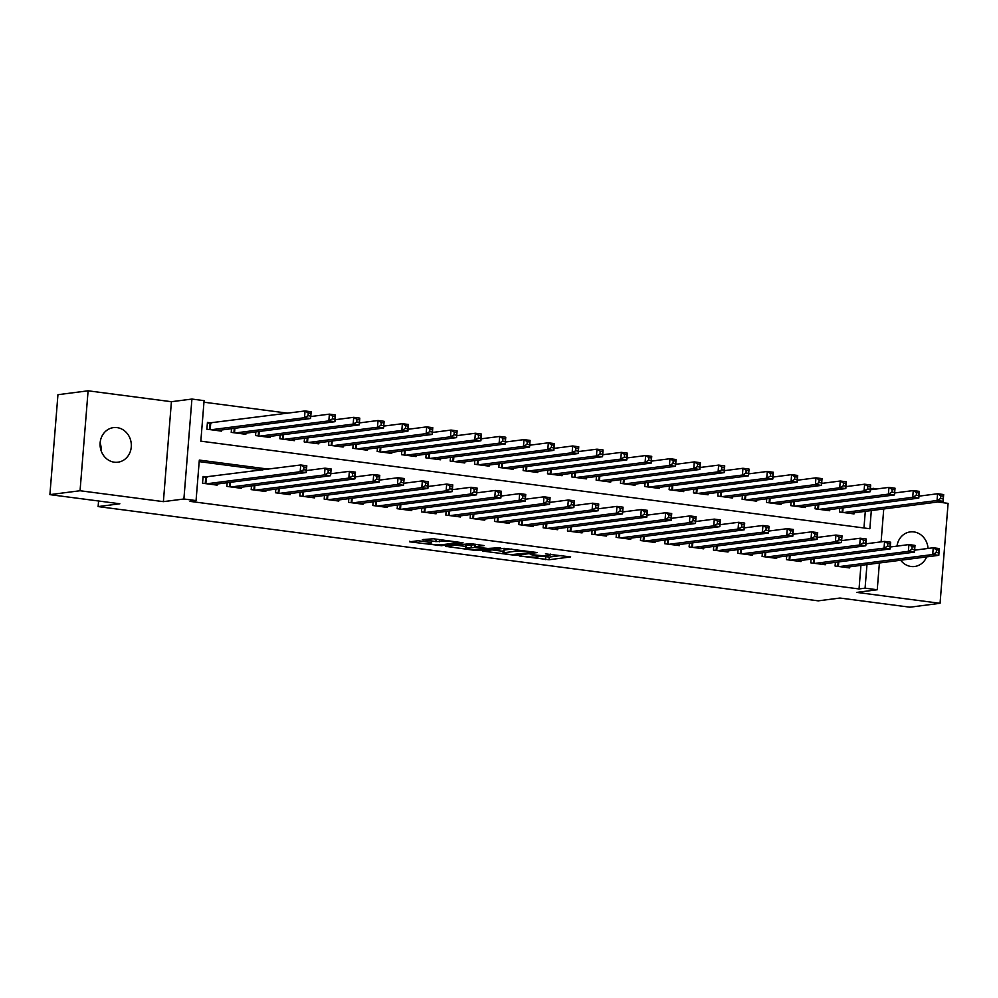 <?xml version="1.0" encoding="UTF-8"?>
<svg xmlns="http://www.w3.org/2000/svg" width="998" height="998" viewBox="0 0 998 998"><rect width="100%" height="100%" fill="white"/><g stroke="black" fill="none" stroke-linecap="round" stroke-linejoin="round"><path stroke-width="1.5" d="M519.272 555.948L549.062 559.753L570.656 556.909L545.419 553.865A8.558 0.886 -175.4 0 1 550.16 555.038A8.558 0.886 -175.4 0 1 549.274 555.35L547.503 555.587A8.558 0.886 -175.4 0 1 536.063 555.075L530.287 554.526L534.417 555.287A8.558 0.886 -175.4 0 1 539.157 556.46A8.558 0.886 -175.4 0 1 538.259 556.772L536.487 557.009A8.558 0.886 -175.4 0 1 525.06 556.497L519.272 555.948M100.124 442.975A17.44 15.606 -97.4 0 1 101.122 450.734M114.308 462.199A17.44 15.606 82.6 0 0 117.939 462.199A17.44 15.606 82.6 0 0 131.324 444.933A17.44 15.606 82.6 0 0 117.09 427.618A17.44 15.606 82.6 0 0 113.473 427.618A17.44 15.606 82.6 0 0 100.074 444.883A17.44 15.606 82.6 0 0 114.308 462.199M900.658 560.24A17.44 15.606 82.6 0 0 911.062 566.49A17.44 15.606 82.6 0 0 914.679 566.49A17.44 15.606 82.6 0 0 926.668 556.884M928.04 548.438A17.44 15.606 82.6 0 0 913.844 531.909A17.44 15.606 82.6 0 0 910.226 531.909A17.44 15.606 82.6 0 0 896.99 546.131M418.075 540.754L409.729 541.827L441.478 545.681L463.072 542.825L433.406 538.77L422.341 539.644L435.876 541.59L443.037 541.29A7.148 0.736 -175.4 0 1 451.084 541.54A7.148 0.736 -175.4 0 1 456.548 542.7A7.148 0.736 -175.4 0 1 455.812 542.962L441.777 544.771A7.148 0.736 -175.4 0 1 433.731 544.521A7.148 0.736 -175.4 0 1 428.267 543.361A7.148 0.736 -175.4 0 1 429.003 543.099L431.623 542.7L430.138 542.326L418.075 540.754M49.9 494.634L57.946 394.697L88.098 390.804L80.052 490.742L49.9 494.634L119.847 503.778L98.128 506.585L818.248 600.846L839.954 598.039L909.902 607.196L940.054 603.303L856.733 592.4L877.242 589.756L865.079 588.159L859.041 588.945L190.019 501.37L196.057 500.584L183.894 499L191.928 399.063L204.091 400.647L200.835 441.166L869.857 528.74L871.316 510.564M80.052 490.742L163.385 501.645L183.894 499M482.795 551.083L515.754 555.399L537.336 552.555L504.102 548.339L482.795 551.083M475.048 550.372L445.382 546.318L470.545 543.636L484.092 545.582L475.16 546.792L476.37 547.253L487.947 548.463L500.472 547.677L478.616 550.534L475.048 550.372L475.098 549.673M940.054 603.303L948.1 503.366L937.671 502.006M211.688 423.002L207.434 422.441L206.885 429.202L221.481 431.111L221.581 429.988M835.376 562.336L835.077 566.016L849.672 567.924L849.76 566.814M811.05 559.154L810.75 562.835L825.346 564.743L825.433 563.62M786.711 555.973L786.424 559.641L801.02 561.562L801.107 560.439M762.385 552.792L762.098 556.46L776.694 558.369L776.781 557.258M738.058 549.599L737.759 553.279L752.367 555.187L752.455 554.065M713.732 546.417L713.433 550.098L728.029 552.006L728.128 550.884M689.406 543.236L689.107 546.904L703.702 548.825L703.79 547.702M665.08 540.055L664.78 543.723L679.376 545.632L679.463 544.521M640.753 536.862L640.454 540.542L655.05 542.45L655.137 541.328M616.415 533.681L616.128 537.361L630.724 539.269L630.811 538.147M592.088 530.499L591.789 534.167L606.397 536.076L606.485 534.965M567.762 527.306L567.463 530.986L582.059 532.895L582.158 531.784M543.436 524.125L543.137 527.805L557.732 529.713L557.82 528.591M519.11 520.944L518.81 524.611L533.406 526.532L533.493 525.41M494.783 517.762L494.484 521.43L509.08 523.339L509.167 522.228M470.445 514.569L470.158 518.249L484.754 520.158L484.841 519.035M446.118 511.388L445.832 515.068L460.427 516.976L460.515 515.854M421.792 508.207L421.493 511.874L436.089 513.795L436.188 512.673M397.466 505.025L397.167 508.693L411.762 510.602L411.862 509.491M373.14 501.832L372.84 505.512L387.436 507.421L387.523 506.298M348.813 498.651L348.514 502.331L363.11 504.24L363.197 503.117M324.475 495.47L324.188 499.137L338.784 501.046L338.871 499.936M300.149 492.288L299.862 495.956L314.457 497.865L314.545 496.755M275.822 489.095L275.523 492.775L290.131 494.684L290.218 493.561M251.496 485.914L251.197 489.594L265.792 491.503L265.892 490.38M227.17 482.733L226.87 486.4L241.466 488.309L241.553 487.199M859.041 588.945L860.937 565.367M262.474 469.908L199.188 461.625M207.347 477.019L203.093 476.47L202.544 483.219L217.14 485.128L217.227 484.005M847.364 486.425L846.005 486.251M823.038 483.244L821.678 483.057M798.712 480.05L797.352 479.876M774.386 476.869L773.013 476.695M750.059 473.688L748.687 473.501M725.733 470.507L724.361 470.32M701.394 467.314L700.035 467.139M677.068 464.132L675.708 463.958M652.742 460.951L651.382 460.764M628.416 457.758L627.043 457.583M604.089 454.577L602.717 454.402M579.763 451.395L578.391 451.221M555.424 448.214L554.065 448.027M531.098 445.021L529.738 444.846M506.772 441.84L505.412 441.665M482.446 438.658L481.086 438.484M458.119 435.477L456.747 435.29M433.793 432.284L432.421 432.109M409.454 429.103L408.095 428.928M385.128 425.921L383.768 425.734M360.802 422.728L359.442 422.553M336.476 419.547L335.116 419.372M312.149 416.366L310.777 416.191M287.823 413.184L203.966 402.206M863.956 527.967L865.291 511.35M854.113 512.785L854.026 513.908L839.418 511.999L839.717 508.319M829.787 509.604L829.687 510.726L815.092 508.805L815.391 505.138M805.448 506.423L805.361 507.533L790.765 505.624L791.065 501.957M781.122 503.229L781.035 504.352L766.439 502.443L766.738 498.763M756.796 500.048L756.709 501.171L742.113 499.262L742.412 495.582M732.47 496.867L732.382 497.99L717.787 496.068L718.073 492.401M708.143 493.686L708.056 494.796L693.46 492.887L693.747 489.22M683.817 490.492L683.717 491.615L669.122 489.706L669.421 486.026M659.491 487.311L659.391 488.434L644.795 486.525L645.095 482.845M635.152 484.13L635.065 485.24L620.469 483.331L620.768 479.664M610.826 480.949L610.739 482.059L596.143 480.15L596.442 476.483M586.5 477.755L586.412 478.878L571.817 476.969L572.104 473.289M562.173 474.574L562.086 475.697L547.49 473.788L547.777 470.108M537.847 471.393L537.76 472.503L523.152 470.594L523.451 466.927M513.521 468.199L513.421 469.322L498.825 467.413L499.125 463.733M489.182 465.018L489.095 466.141L474.499 464.232L474.799 460.552M464.856 461.837L464.769 462.96L450.173 461.039L450.472 457.371M440.53 458.656L440.442 459.766L425.847 457.857L426.134 454.19M416.203 455.462L416.116 456.585L401.52 454.676L401.807 450.996M391.877 452.281L391.79 453.404L377.182 451.495L377.481 447.815M367.551 449.1L367.451 450.223L352.855 448.302L353.155 444.634M343.212 445.919L343.125 447.029L328.529 445.12L328.829 441.453M318.886 442.725L318.799 443.848L304.203 441.939L304.502 438.259M294.56 439.544L294.472 440.667L279.877 438.758L280.176 435.078M270.233 436.363L270.146 437.473L255.55 435.565L255.837 431.897M245.907 433.182L245.82 434.292L231.224 432.384L231.511 428.703M98.577 500.996L98.128 506.585M163.385 501.645L171.419 401.707L88.098 390.804M171.419 401.707L191.928 399.063M870.406 488.583L877.729 488.833M268.499 469.135L199.313 460.078L196.057 500.584M865.079 588.159L866.975 564.581M883.741 508.968L881.097 541.852M879.4 562.984L877.242 589.756M873.025 489.432L873.113 488.222M539.182 556.048L549.274 557.059L561.275 555.512M492.114 549.886L503.142 551.32M511.213 554.676L532.421 552.381L528.104 551.595A8.558 0.886 -175.4 0 0 516.677 551.083L503.89 552.742A8.558 0.886 -175.4 0 0 503.004 553.054A8.558 0.886 -175.4 0 0 507.745 554.227L511.213 554.676M503.004 553.054L503.217 550.347A8.558 0.886 -175.4 0 1 504.115 550.035L511.837 549.037M465.604 546.417L454.976 545.02M466.191 547.952A7.148 0.736 -175.4 0 0 465.455 548.214A7.148 0.736 -175.4 0 0 470.931 549.374A7.148 0.736 -175.4 0 0 478.978 549.624L484.192 548.888L474.711 547.465L466.191 547.952L466.415 545.245A7.148 0.736 -175.4 0 0 465.667 545.507L465.455 548.214M466.415 545.245L475.06 544.783M849.76 513.346L943.135 501.308L937.047 500.509L937.596 493.748L918.958 496.156M940.815 495.819L937.596 493.748L943.671 494.546L943.135 501.308L943.247 496.131L940.815 495.819L940.603 498.513L943.035 498.838M940.603 498.513L937.047 500.509L843.684 512.548M943.247 496.131L943.671 494.546M914.617 550.172L933.242 547.777L939.33 548.563L938.781 555.325L845.418 567.363M938.694 552.855L938.781 555.325L932.706 554.526L933.242 547.777L936.473 549.836L936.261 552.53L938.694 552.855L938.906 550.148L936.473 549.836M839.33 566.577L932.706 554.526L936.261 552.53M939.33 548.563L938.906 550.148M825.433 510.165L918.796 498.114L912.721 497.316L913.257 490.567L894.632 492.975M916.488 492.625L913.257 490.567L919.345 491.365L918.796 498.114L918.921 492.95L916.488 492.625L916.276 495.332L918.709 495.644M916.276 495.332L912.721 497.316L819.358 509.367M918.921 492.95L919.345 491.365M801.107 506.984L894.47 494.933L888.395 494.135L888.931 487.386L870.306 489.793M892.162 489.444L888.931 487.386L895.019 488.184L894.47 494.933L894.595 489.769L892.162 489.444L891.95 492.151L894.383 492.463M891.95 492.151L888.395 494.135L795.019 506.186M894.595 489.769L895.019 488.184M776.781 503.79L870.144 491.752L864.068 490.954L864.605 484.205L845.98 486.6M867.836 486.263L864.605 484.205L870.693 484.991L870.144 491.752L870.268 486.575L867.836 486.263L867.624 488.958L870.056 489.282M867.624 488.958L864.068 490.954L770.693 503.004M870.268 486.575L870.693 484.991M752.455 500.609L845.817 488.558L839.73 487.773L840.279 481.011L821.641 483.419M843.51 483.082L840.279 481.011L846.354 481.809L845.817 488.558L845.942 483.394L843.51 483.082L843.285 485.776L845.718 486.101M843.285 485.776L839.73 487.773L746.367 499.811M845.942 483.394L846.354 481.809M890.278 546.991L908.916 544.584L915.004 545.382L914.455 552.131L821.092 564.182M914.355 549.673L914.455 552.131L908.367 551.345L908.916 544.584L912.147 546.654L911.923 549.349L914.355 549.673L914.58 546.966L912.147 546.654M815.004 563.383L908.367 551.345L911.923 549.349M915.004 545.382L914.58 546.966M865.952 543.81L884.59 541.403L890.665 542.201L890.129 548.95L796.766 561.001M890.029 546.48L890.129 548.95L884.041 548.151L884.59 541.403L887.821 543.461L887.596 546.168L890.029 546.48L890.253 543.785L887.821 543.461M790.678 560.202L884.041 548.151L887.596 546.168M890.665 542.201L890.253 543.785M841.626 540.629L860.264 538.221L866.339 539.02L865.802 545.769L772.427 557.82M865.703 543.299L865.802 545.769L859.715 544.97L860.264 538.221L863.495 540.28L863.27 542.987L865.703 543.299L865.927 540.604L863.495 540.28M766.352 557.021L859.715 544.97L863.27 542.987M866.339 539.02L865.927 540.604M817.3 537.435L835.937 535.04L842.013 535.826L841.476 542.588L748.101 554.626M841.376 540.118L841.476 542.588L835.388 541.789L835.937 535.04L839.156 537.099L838.944 539.793L841.376 540.118L841.588 537.411L839.156 537.099M742.025 553.84L835.388 541.789L838.944 539.793M842.013 535.826L841.588 537.411M728.128 497.428L821.491 485.377L815.403 484.579L815.952 477.83L797.315 480.238M819.183 479.888L815.952 477.83L822.028 478.628L821.491 485.377L821.616 480.213L819.183 479.888L818.959 482.595L821.391 482.907M818.959 482.595L815.403 484.579L722.041 496.63M821.616 480.213L822.028 478.628M792.973 534.254L811.599 531.847L817.686 532.645L817.137 539.394L723.775 551.445M817.05 536.936L817.137 539.394L811.062 538.608L811.599 531.847L814.83 533.918L814.618 536.612L817.05 536.936L817.262 534.229L814.83 533.918M717.699 550.646L811.062 538.608L814.618 536.612M817.686 532.645L817.262 534.229M703.79 494.247L797.165 482.196L791.077 481.398L791.626 474.649L772.988 477.056M794.857 476.707L791.626 474.649L797.701 475.447L797.165 482.196L797.29 477.032L794.857 476.707L794.633 479.414L797.065 479.726M794.633 479.414L791.077 481.398L697.714 493.449M797.29 477.032L797.701 475.447M768.647 531.073L787.272 528.666L793.36 529.464L792.811 536.213L699.448 548.264M792.724 533.743L792.811 536.213L786.736 535.415L787.272 528.666L790.503 530.724L790.291 533.431L792.724 533.743L792.936 531.048L790.503 530.724M693.361 547.465L786.736 535.415L790.291 533.431M793.36 529.464L792.936 531.048M679.463 491.053L772.826 479.015L766.751 478.217L767.287 471.468L748.662 473.863M770.518 473.526L767.287 471.468L773.375 472.254L772.826 479.015L772.951 473.838L770.518 473.526L770.306 476.221L772.739 476.545M770.306 476.221L766.751 478.217L673.388 490.268M772.951 473.838L773.375 472.254M744.321 527.88L762.946 525.484L769.034 526.283L768.485 533.032L675.122 545.083M768.398 530.562L768.485 533.032L762.397 532.233L762.946 525.484L766.177 527.543L765.965 530.25L768.398 530.562L768.61 527.867L766.177 527.543M669.034 544.284L762.397 532.233L765.965 530.25M769.034 526.283L768.61 527.867M655.137 487.872L748.5 475.821L742.425 475.036L742.961 468.274L724.336 470.682M746.192 470.345L742.961 468.274L749.049 469.072L748.5 475.821L748.625 470.657L746.192 470.345L745.98 473.04L748.413 473.364M745.98 473.04L742.425 475.036L649.049 487.074M748.625 470.657L749.049 469.072M719.982 524.699L738.62 522.291L744.695 523.089L744.159 529.851L650.796 541.889M744.059 527.381L744.159 529.851L738.071 529.052L738.62 522.291L741.851 524.362L741.626 527.056L744.059 527.381L744.283 524.674L741.851 524.362M644.708 541.103L738.071 529.052L741.626 527.056M744.695 523.089L744.283 524.674M630.811 484.691L724.174 472.64L718.098 471.842L718.635 465.093L700.01 467.501M721.866 467.151L718.635 465.093L724.723 465.891L724.174 472.64L724.299 467.476L721.866 467.151L721.654 469.858L724.086 470.17M721.654 469.858L718.098 471.842L624.723 483.893M724.299 467.476L724.723 465.891M695.656 521.517L714.294 519.11L720.369 519.908L719.832 526.657L626.457 538.708M719.733 524.2L719.832 526.657L713.745 525.859L714.294 519.11L717.525 521.181L717.3 523.875L719.733 524.2L719.957 521.492L717.525 521.181M620.382 537.91L713.745 525.859L717.3 523.875M720.369 519.908L719.957 521.492M606.485 481.51L699.848 469.459L693.76 468.661L694.309 461.912L675.671 464.307M697.54 463.97L694.309 461.912L700.396 462.71L699.848 469.459L699.972 464.295L697.54 463.97L697.315 466.677L699.748 466.989M697.315 466.677L693.76 468.661L600.397 480.712M699.972 464.295L700.396 462.71M671.33 518.336L689.967 515.929L696.043 516.727L695.506 523.476L602.131 535.527M695.406 521.006L695.506 523.476L689.418 522.678L689.967 515.929L693.186 517.987L692.974 520.694L695.406 521.006L695.618 518.311L693.186 517.987M596.056 534.728L689.418 522.678L692.974 520.694M696.043 516.727L695.618 518.311M582.158 478.316L675.521 466.278L669.433 465.48L669.982 458.718L651.345 461.126M673.213 460.789L669.982 458.718L676.058 459.517L675.521 466.278L675.646 461.101L673.213 460.789L672.989 463.484L675.421 463.808M672.989 463.484L669.433 465.48L576.071 477.518M675.646 461.101L676.058 459.517M647.003 515.143L665.629 512.747L671.716 513.533L671.167 520.295L577.805 532.346M671.08 517.825L671.167 520.295L665.092 519.496L665.629 512.747L668.86 514.806L668.648 517.5L671.08 517.825L671.292 515.13L668.86 514.806M571.729 531.547L665.092 519.496L668.648 517.5M671.716 513.533L671.292 515.13M557.82 475.135L651.195 463.084L645.107 462.286L645.656 455.537L627.018 457.945M648.887 457.595L645.656 455.537L651.731 456.336L651.195 463.084L651.32 457.92L648.887 457.595L648.663 460.303L651.095 460.627M648.663 460.303L645.107 462.286L551.744 474.337M651.32 457.92L651.731 456.336M622.677 511.962L641.302 509.554L647.39 510.352L646.841 517.101L553.478 529.152M646.754 514.644L646.841 517.101L640.766 516.315L641.302 509.554L644.533 511.625L644.321 514.319L646.754 514.644L646.966 511.937L644.533 511.625M547.391 528.354L640.766 516.315L644.321 514.319M647.39 510.352L646.966 511.937M598.351 508.78L616.976 506.373L623.064 507.171L622.515 513.92L529.152 525.971M622.428 511.45L622.515 513.92L616.44 513.122L616.976 506.373L620.207 508.431L619.995 511.138L622.428 511.45L622.64 508.755L620.207 508.431M523.064 525.173L616.44 513.122L619.995 511.138M623.064 507.171L622.64 508.755M574.012 505.599L592.65 503.192L598.725 503.99L598.189 510.739L504.826 522.79M598.089 508.269L598.189 510.739L592.101 509.941L592.65 503.192L595.881 505.25L595.656 507.957L598.089 508.269L598.313 505.574L595.881 505.25M498.738 521.991L592.101 509.941L595.656 507.957M598.725 503.99L598.313 505.574M533.493 471.954L626.856 459.903L620.781 459.105L621.33 452.356L602.692 454.764M624.548 454.414L621.33 452.356L627.405 453.154L626.856 459.903L626.981 454.739L624.548 454.414L624.336 457.121L626.769 457.433M624.336 457.121L620.781 459.105L527.418 471.156M626.981 454.739L627.405 453.154M509.167 468.761L602.53 456.722L596.455 455.924L596.991 449.175L578.366 451.57M600.222 451.233L596.991 449.175L603.079 449.961L602.53 456.722L602.655 451.545L600.222 451.233L600.01 453.928L602.443 454.252M600.01 453.928L596.455 455.924L503.092 467.975M602.655 451.545L603.079 449.961M484.841 465.579L578.204 453.529L572.128 452.743L572.665 445.981L554.04 448.389M575.896 448.052L572.665 445.981L578.753 446.78L578.204 453.529L578.329 448.364L575.896 448.052L575.684 450.747L578.116 451.071M575.684 450.747L572.128 452.743L478.753 464.781M578.329 448.364L578.753 446.78M549.686 502.406L568.324 500.01L574.399 500.796L573.862 507.558L480.5 519.596M573.763 505.088L573.862 507.558L567.775 506.759L568.324 500.01L571.555 502.069L571.33 504.763L573.763 505.088L573.987 502.381L571.555 502.069M474.412 518.81L567.775 506.759L571.33 504.763M574.399 500.796L573.987 502.381M460.515 462.398L553.878 450.348L547.79 449.549L548.339 442.8L529.713 445.208M551.57 444.859L548.339 442.8L554.426 443.599L553.878 450.348L554.002 445.183L551.57 444.859L551.358 447.566L553.79 447.877M551.358 447.566L547.79 449.549L454.427 461.6M554.002 445.183L554.426 443.599M525.36 499.225L543.997 496.817L550.073 497.615L549.536 504.364L456.161 516.415M549.436 501.907L549.536 504.364L543.448 503.578L543.997 496.817L547.228 498.888L547.004 501.582L549.436 501.907L549.661 499.2L547.228 498.888M450.086 515.617L543.448 503.578L547.004 501.582M550.073 497.615L549.661 499.2M436.188 459.217L529.551 447.166L523.463 446.368L524.012 439.619L505.375 442.027M527.243 441.677L524.012 439.619L530.088 440.417L529.551 447.166L529.676 442.002L527.243 441.677L527.019 444.384L529.451 444.696M527.019 444.384L523.463 446.368L430.101 458.419M529.676 442.002L530.088 440.417M501.033 496.043L519.659 493.636L525.746 494.434L525.197 501.183L431.835 513.234M525.11 498.713L525.197 501.183L519.122 500.385L519.659 493.636L522.89 495.694L522.678 498.401L525.11 498.713L525.322 496.018L522.89 495.694M425.759 512.436L519.122 500.385L522.678 498.401M525.746 494.434L525.322 496.018M411.85 456.024L505.225 443.985L499.137 443.187L499.686 436.438L481.048 438.833M502.917 438.496L499.686 436.438L505.761 437.224L505.225 443.985L505.35 438.808L502.917 438.496L502.693 441.191L505.125 441.515M502.693 441.191L499.137 443.187L405.774 455.238M505.35 438.808L505.761 437.224M476.707 492.85L495.332 490.455L501.42 491.253L500.871 498.002L407.508 510.053M500.784 495.532L500.871 498.002L494.796 497.204L495.332 490.455L498.563 492.513L498.351 495.22L500.784 495.532L500.996 492.837L498.563 492.513M401.433 509.254L494.796 497.204L498.351 495.22M501.42 491.253L500.996 492.837M387.523 452.843L480.899 440.792L474.811 440.006L475.36 433.244L456.722 435.652M478.578 435.315L475.36 433.244L481.435 434.043L480.899 440.792L481.011 435.627L478.578 435.315L478.366 438.01L480.799 438.334M478.366 438.01L474.811 440.006L381.448 452.044M481.011 435.627L481.435 434.043M452.381 489.669L471.006 487.274L477.094 488.059L476.545 494.821L383.182 506.859M476.458 492.351L476.545 494.821L470.47 494.022L471.006 487.274L474.237 489.332L474.025 492.026L476.458 492.351L476.67 489.644L474.237 489.332M377.094 506.073L470.47 494.022L474.025 492.026M477.094 488.059L476.67 489.644M363.197 449.661L456.56 437.611L450.485 436.812L451.021 430.063L432.396 432.471M454.252 432.122L451.021 430.063L457.109 430.862L456.56 437.611L456.685 432.446L454.252 432.122L454.04 434.829L456.473 435.14M454.04 434.829L450.485 436.812L357.122 448.863M456.685 432.446L457.109 430.862M428.042 486.488L446.68 484.08L452.768 484.878L452.219 491.627L358.856 503.678M452.119 489.17L452.219 491.627L446.131 490.841L446.68 484.08L449.911 486.151L449.686 488.845L452.119 489.17L452.344 486.463L449.911 486.151M352.768 502.88L446.131 490.841L449.686 488.845M452.768 484.878L452.344 486.463M338.871 446.48L432.234 434.429L426.158 433.631L426.695 426.882L408.07 429.277M429.926 428.94L426.695 426.882L432.783 427.68L432.234 434.429L432.359 429.265L429.926 428.94L429.714 431.647L432.146 431.959M429.714 431.647L426.158 433.631L332.783 445.682M432.359 429.265L432.783 427.68M403.716 483.306L422.354 480.899L428.429 481.697L427.893 488.446L334.53 500.497M427.793 485.976L427.893 488.446L421.805 487.648L422.354 480.899L425.585 482.957L425.36 485.664L427.793 485.976L428.017 483.281L425.585 482.957M328.442 499.699L421.805 487.648L425.36 485.664M428.429 481.697L428.017 483.281M314.545 443.287L407.908 431.248L401.832 430.45L402.369 423.688L383.743 426.096M405.6 425.759L402.369 423.688L408.456 424.487L407.908 431.248L408.032 426.071L405.6 425.759L405.388 428.454L407.82 428.778M405.388 428.454L401.832 430.45L308.457 442.488M408.032 426.071L408.456 424.487M379.39 480.113L398.027 477.718L404.103 478.516L403.566 485.265L310.191 497.316M403.466 482.795L403.566 485.265L397.478 484.467L398.027 477.718L401.258 479.776L401.034 482.483L403.466 482.795L403.691 480.1L401.258 479.776M304.116 496.517L397.478 484.467L401.034 482.483M404.103 478.516L403.691 480.1M290.218 440.106L383.581 428.055L377.494 427.256L378.042 420.507L359.405 422.915M381.273 422.578L378.042 420.507L384.118 421.306L383.581 428.055L383.706 422.89L381.273 422.578L381.049 425.273L383.481 425.597M381.049 425.273L377.494 427.256L284.131 439.307M383.706 422.89L384.118 421.306M265.892 436.924L359.255 424.874L353.167 424.075L353.716 417.326L335.079 419.734M356.947 419.385L353.716 417.326L359.791 418.125L359.255 424.874L359.38 419.709L356.947 419.385L356.723 422.092L359.155 422.404M356.723 422.092L353.167 424.075L259.804 436.126M359.38 419.709L359.791 418.125M241.553 433.731L334.929 421.692L328.841 420.894L329.39 414.145L310.752 416.54M332.621 416.203L329.39 414.145L335.465 414.931L334.929 421.692L335.054 416.515L332.621 416.203L332.396 418.898L334.829 419.222M332.396 418.898L328.841 420.894L235.478 432.945M335.054 416.515L335.465 414.931M355.063 476.932L373.701 474.524L379.776 475.322L379.24 482.084L285.865 494.122M379.14 479.614L379.24 482.084L373.152 481.286L373.701 474.524L376.92 476.595L376.708 479.29L379.14 479.614L379.352 476.907L376.92 476.595M279.789 493.324L373.152 481.286L376.708 479.29M379.776 475.322L379.352 476.907M330.737 473.751L349.362 471.343L355.45 472.141L354.901 478.89L261.538 490.941M354.814 476.433L354.901 478.89L348.826 478.092L349.362 471.343L352.593 473.401L352.381 476.108L354.814 476.433L355.026 473.726L352.593 473.401M255.463 490.143L348.826 478.092L352.381 476.108M355.45 472.141L355.026 473.726M306.411 470.569L325.036 468.162L331.124 468.96L330.575 475.709L237.212 487.76M330.488 473.239L330.575 475.709L324.5 474.911L325.036 468.162L328.267 470.22L328.055 472.927L330.488 473.239L330.7 470.545L328.267 470.22M231.124 486.962L324.5 474.911L328.055 472.927M331.124 468.96L330.7 470.545M217.227 430.55L310.59 418.499L304.515 417.713L305.051 410.951L207.372 423.202M308.282 413.022L305.051 410.951L311.139 411.75L310.59 418.499L310.715 413.334L308.282 413.022L308.07 415.717L310.503 416.041M308.07 415.717L304.515 417.713L211.152 429.751M310.715 413.334L311.139 411.75M203.031 477.219L300.71 464.981L306.798 465.767L306.249 472.528L212.886 484.566M306.161 470.058L306.249 472.528L300.173 471.73L300.71 464.981L303.941 467.039L303.729 469.734L306.161 470.058L306.374 467.351L303.941 467.039M206.798 483.781L300.173 471.73L303.729 469.734M306.798 465.767L306.374 467.351M549.274 557.059L549.062 559.753M545.706 556.896L545.494 559.604M515.816 554.514L515.754 555.399M484.042 550.921L483.993 551.545M516.789 549.686L516.677 551.083M504.115 550.035L503.89 552.742M446.917 546.056L446.867 546.692M475.372 544.259L475.16 546.792M478.691 549.649L478.616 550.534M474.923 544.771L474.711 547.465M471.355 544.609L471.143 547.316M429.078 542.188L429.003 543.099M443.137 540.043L443.037 541.29M439.631 539.581L439.457 541.752M436.076 539.12L435.876 541.59M423.876 539.382L423.826 540.005M441.553 544.796L441.478 545.681M437.96 544.821L437.91 545.519M409.779 541.203L409.729 541.827M843.098 507.882L842.736 512.436M842.474 507.97L842.125 512.348M837.771 566.365L838.12 561.986M838.395 566.452L838.757 561.899M818.772 504.701L818.41 509.242M818.148 504.776L817.786 509.167M794.445 501.52L794.084 506.061M793.809 501.595L793.46 505.974M770.119 498.326L769.757 502.88M769.483 498.414L769.134 502.792M745.793 495.145L745.419 499.686M745.157 495.233L744.807 499.611M813.445 563.184L813.794 558.805M814.056 563.259L814.43 558.718M789.119 560.003L789.468 555.612M789.73 560.078L790.104 555.537M764.792 556.809L765.142 552.43M765.404 556.896L765.765 552.356M740.466 553.628L740.815 549.249M741.077 553.715L741.439 549.162M721.467 491.964L721.092 496.505M720.83 492.039L720.481 496.43M716.127 550.447L716.489 546.068M716.751 550.522L717.113 545.981M697.128 488.783L696.766 493.324M696.504 488.858L696.155 493.237M691.801 547.266L692.15 542.875M692.425 547.341L692.787 542.8M672.802 485.589L672.44 490.143M672.178 485.677L671.816 490.055M667.475 544.072L667.824 539.693M668.086 544.159L668.46 539.619M648.475 482.408L648.114 486.949M647.852 482.496L647.49 486.874M643.149 540.891L643.498 536.512M643.76 540.978L644.134 536.425M624.149 479.227L623.787 483.768M623.513 479.302L623.164 483.693M618.822 537.71L619.172 533.331M619.434 537.785L619.795 533.244M599.823 476.046L599.449 480.587M599.187 476.121L598.837 480.5M594.496 534.529L594.845 530.138M595.107 534.604L595.469 530.063M575.497 472.852L575.122 477.406M574.86 472.94L574.511 477.318M570.157 531.335L570.519 526.956M570.781 531.423L571.143 526.882M551.158 469.671L550.796 474.212M550.534 469.759L550.185 474.137M545.831 528.154L546.193 523.775M546.455 528.241L546.817 523.688M521.505 524.973L521.854 520.582M522.129 525.048L522.49 520.507M497.179 521.779L497.528 517.401M497.79 521.867L498.164 517.326M526.832 466.49L526.47 471.031M526.208 466.565L525.846 470.956M502.505 463.297L502.144 467.85M501.882 463.384L501.52 467.763M478.179 460.115L477.817 464.656M477.543 460.203L477.194 464.581M472.852 518.598L473.202 514.22M473.464 518.686L473.838 514.132M453.853 456.934L453.479 461.475M453.217 457.009L452.867 461.4M448.526 515.417L448.875 511.038M449.137 515.492L449.499 510.951M429.527 453.753L429.152 458.294M428.891 453.828L428.541 458.207M424.187 512.236L424.549 507.845M424.811 512.311L425.173 507.77M405.188 450.56L404.826 455.113M404.564 450.647L404.215 455.026M399.861 509.042L400.223 504.664M400.485 509.13L400.847 504.589M380.862 447.378L380.5 451.919M380.238 447.466L379.889 451.844M375.535 505.861L375.884 501.483M376.159 505.949L376.52 501.395M356.536 444.197L356.174 448.738M355.912 444.272L355.55 448.663M351.209 502.68L351.558 498.301M351.82 502.755L352.194 498.214M332.209 441.016L331.847 445.557M331.586 441.091L331.224 445.47M326.882 499.499L327.232 495.108M327.494 499.574L327.868 495.033M307.883 437.823L307.521 442.376M307.247 437.91L306.897 442.289M302.556 496.305L302.905 491.927M303.167 496.393L303.529 491.852M283.557 434.641L283.183 439.182M282.921 434.729L282.571 439.108M259.231 431.46L258.856 436.001M258.594 431.535L258.245 435.926M234.892 428.267L234.53 432.82M234.268 428.354L233.919 432.733M278.23 493.124L278.579 488.746M278.841 493.212L279.203 488.658M253.891 489.943L254.253 485.564M254.515 490.018L254.877 485.477M229.565 486.762L229.914 482.371M230.189 486.837L230.55 482.296M210.728 423.127L210.204 429.627M210.104 423.164L209.58 429.552M205.239 483.568L205.75 477.181M205.85 483.656L206.374 477.144M539.232 555.412L539.157 556.46M550.247 554.065L550.16 555.038M475.098 544.234L474.886 546.892M428.367 542.101L428.267 543.361M456.622 541.814L456.548 542.7"/></g></svg>
